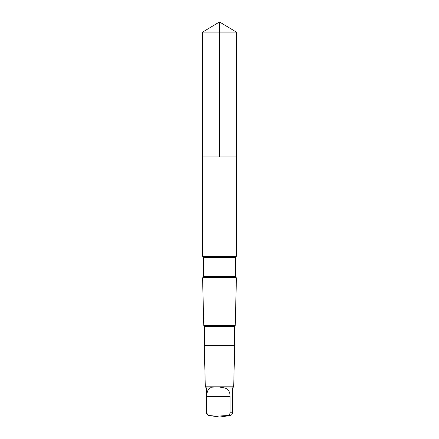 <?xml version="1.0" encoding="UTF-8"?>
<svg xmlns="http://www.w3.org/2000/svg" width="439" height="439" viewBox="0 0 439 439"><rect width="100%" height="100%" fill="white"/><g stroke="black" fill="none" stroke-linecap="round" stroke-linejoin="round"><path stroke-width="0.66" d="M209.765 156.932L236.374 156.932L236.374 32.085L202.626 32.085L202.626 156.932L236.374 156.932L236.369 256.321L202.631 256.321L202.626 156.932L209.765 156.932M210.204 388.005C207.768 389.398 206.676 392.263 206.939 396.604L206.939 412.775C207.131 414.389 208.031 415.316 209.644 415.563L215.966 416.194L227.38 415.563C228.988 415.316 229.888 414.389 230.085 412.775L230.085 396.604C230.168 392.268 228.478 389.404 225.02 388.005L218.337 386.841L211.527 387.182L210.204 388.005L206.495 388.005L205.309 386.819L204.267 345.339L234.733 345.339L234.404 345.016L204.596 345.016L204.596 326.479L203.773 325.656L202.577 277.849L236.423 277.849L235.88 277.536L203.12 277.536L203.68 276.565L203.68 257.578L202.631 256.321M234.404 345.016L234.404 326.479L235.227 325.656L203.773 325.656M234.404 326.479L204.596 326.479M209.644 415.563L219.5 417.05L230.085 415.563C231.583 415.234 232.39 414.306 232.505 412.775L232.505 388.005L233.691 386.819L205.309 386.819M232.505 388.005L225.02 388.005M219.5 156.932L219.5 21.95L202.626 32.085M206.939 412.775L206.495 412.775L206.495 388.005M235.88 277.536L235.32 276.565L235.32 257.578L235.88 256.606L203.12 256.606M235.32 257.578L203.68 257.578M235.32 276.565L203.68 276.565M232.505 412.775L230.085 412.775M230.085 415.563L227.38 415.563M230.085 396.604L206.939 396.604M219.5 21.95L236.374 32.085M206.495 412.775C206.61 414.306 207.417 415.234 208.915 415.563M235.88 256.606L236.369 256.321M203.12 277.536L202.577 277.849M235.227 325.656L236.423 277.849M204.596 345.016L204.267 345.339M233.691 386.819L234.733 345.339"/></g></svg>
